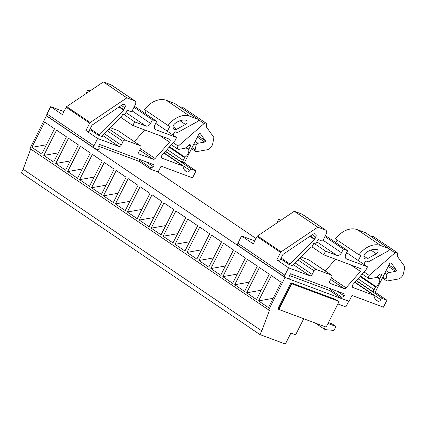 <?xml version="1.0" encoding="UTF-8"?>
<svg xmlns="http://www.w3.org/2000/svg" width="426" height="426" viewBox="0 0 426 426"><rect width="100%" height="100%" fill="white"/><g stroke="black" fill="none" stroke-linecap="round" stroke-linejoin="round"><path stroke-width="0.64" d="M89.811 129.547L97.879 135.01L102.474 136.73A0.825 0.602 124.1 0 1 102.485 135.495L120.121 117.943A1.241 0.905 124.1 0 1 121.09 117.565L122.944 113.886L124.861 114.599L127.081 110.206L131.08 111.697A0.825 0.602 -55.9 0 0 132.023 111.181L135.383 104.519A3.307 2.407 -55.9 0 0 134.951 100.93A3.307 2.407 -55.9 0 0 134.579 100.733L126.868 97.852L90.19 122.523A1.241 0.905 -55.9 0 0 89.646 123.146L85.914 130.542L97.655 138.498L93.954 145.83A2.066 1.507 -55.9 0 0 94.221 148.072A2.066 1.507 -55.9 0 0 94.455 148.195L98.608 149.75L99.167 148.647L98.662 146.283L99.588 144.451L154.281 164.883L153.355 166.715L151.001 168.014L150.447 169.117L158.142 171.992L161.108 166.129L192.52 177.866L196.04 170.901L184.298 162.945L198.718 134.398A1.251 0.911 124.1 0 1 200.284 133.684A1.251 0.911 124.1 0 1 200.454 133.855L205.412 140.74A0.825 0.602 -55.9 0 1 204.741 142.066L197.952 143.258L195.188 141.384M150.447 169.117L138.892 161.289L98.672 146.262M47.073 116.112L46.391 115.856L29.916 148.472L269.408 310.432L261.788 330.895L23.153 169.25L21.3 172.919L259.935 334.559L285.356 344.054L290.91 333.063L295.623 334.82L303.738 318.749M337.861 303.946L345.864 306.938L348.713 301.294L285.026 277.496L46.391 115.856M348.713 301.294L348.34 301.038L349.054 301.304L352.014 295.442L383.432 307.178L386.946 300.213L375.205 292.263L389.625 263.71A1.251 0.911 124.1 0 1 391.19 262.996A1.251 0.911 124.1 0 1 391.361 263.167L396.318 270.052A0.825 0.602 -55.9 0 1 395.647 271.383L388.858 272.571L386.094 270.702M276.82 259.855L280.249 261.133A0.825 0.602 124.1 0 1 280.047 260.19L282.821 254.695A0.825 0.602 124.1 0 1 283.183 254.279L313.067 234.178A2.897 2.109 124.1 0 1 315.426 233.98A2.897 2.109 124.1 0 1 315.804 237.122L314.841 239.029A1.241 0.905 124.1 0 1 314.521 239.465L289.888 263.982A1.241 0.905 124.1 0 1 288.785 264.328L293.381 266.042A0.825 0.602 -55.9 0 1 293.392 264.807L311.028 247.256A1.241 0.905 -55.9 0 1 311.997 246.878L323.739 254.833L325.597 251.154L313.855 243.198L315.767 243.917L317.988 239.518L321.987 241.01A0.825 0.602 124.1 0 0 322.929 240.493L326.289 233.831A3.307 2.407 124.1 0 0 325.863 230.242A3.307 2.407 124.1 0 0 325.485 230.051L317.775 227.17L281.096 251.841A1.241 0.905 124.1 0 0 280.558 252.458L276.82 259.855L288.567 267.81L284.861 275.143A2.066 1.507 -55.9 0 0 285.127 277.39A2.066 1.507 -55.9 0 0 285.361 277.507L289.52 279.062L290.074 277.96L289.573 275.595L290.495 273.764L345.188 294.196L344.267 296.033L341.913 297.327L341.354 298.429L348.34 301.038M341.354 298.429L329.799 290.601L289.584 275.574M256.063 238.533L157.428 171.726M30.693 148.999L23.153 169.25M261.788 330.895L259.935 334.559M325.304 326.806L324.165 329.064L325.874 329.703L334 330.422L335.976 326.508L327.977 323.515M324.165 329.064L315.325 323.073M285.026 277.496L268.55 310.112M278.583 308.818L277.97 308.403L290.926 282.752L335.337 299.345L339.112 301.47L291.847 283.807L290.926 282.752M335.976 326.508L332.136 323.904L328.473 322.535M258.577 300.9L268.444 307.583L281.213 282.294L271.351 275.611L258.577 300.9L273.119 298.322M246.643 292.816L256.511 299.499L269.285 274.211L259.418 267.528L246.643 292.816L261.186 290.244M234.715 284.733L244.577 291.416L257.352 266.128L247.485 259.45L234.715 284.733L249.253 282.161M222.782 276.655L232.644 283.333L245.419 258.05L235.557 251.367L222.782 276.655L237.319 274.078M210.849 268.572L220.716 275.255L233.485 249.966L223.623 243.283L210.849 268.572L225.391 265.994M198.915 260.488L208.783 267.171L221.557 241.883L211.69 235.2L198.915 260.488L213.458 257.911M186.987 252.405L196.849 259.088L209.624 233.799L199.757 227.117L186.987 252.405L201.525 249.833M175.054 244.322L184.921 251.005L197.691 225.721L187.829 219.039L175.054 244.322L189.597 241.75M163.121 236.244L172.988 242.926L185.763 217.638L175.895 210.955L163.121 236.244L177.663 233.666M151.193 228.16L161.055 234.843L173.829 209.555L163.962 202.872L151.193 228.16L165.73 225.583M139.259 220.077L149.121 226.76L161.896 201.471L152.034 194.788L139.259 220.077L153.802 217.505M127.326 211.994L137.193 218.676L149.963 193.388L140.101 186.71L127.326 211.994L141.869 209.422M115.393 203.916L125.26 210.598L138.035 185.31L128.167 178.627L115.393 203.916L129.935 201.338M103.465 195.832L113.327 202.515L126.101 177.227L116.239 170.544L103.465 195.832L118.002 193.255M91.531 187.749L101.399 194.432L114.168 169.143L104.306 162.46L91.531 187.749L106.074 185.177M79.598 179.665L89.465 186.348L102.24 161.06L92.373 154.382L79.598 179.665L94.141 177.094M67.67 171.587L77.532 178.265L90.307 152.982L80.439 146.299L67.67 171.587L82.207 169.01M55.737 163.504L65.599 170.187L78.373 144.899L68.511 138.216L55.737 163.504L70.279 160.927M43.803 155.421L53.671 162.104L66.445 136.815L56.578 130.132L43.803 155.421L58.346 152.849M31.87 147.337L41.737 154.02L54.512 128.732L44.645 122.054L31.87 147.337L46.413 144.765M339.112 301.47L326.156 327.12L278.886 309.462L278.418 309.143L291.379 283.492M278.886 309.462L291.847 283.807M146.214 110.733L144.893 113.348M176.108 131.879L176.71 132.284A1.241 0.905 124.1 0 0 176.87 132.433A1.241 0.905 124.1 0 0 177.775 132.411L197.723 121.405A1.241 0.905 -55.9 0 0 198.495 120.377A1.241 0.905 -55.9 0 0 198.207 119.371A1.241 0.905 -55.9 0 0 198.069 119.301L189.884 116.245A21.497 15.64 124.1 0 0 168.03 125.505L169.921 126.213L167.375 131.256M168.03 125.505L144.542 109.599A21.497 15.64 124.1 0 1 166.396 100.334L174.58 103.39A1.241 0.905 -55.9 0 1 174.719 103.465A1.241 0.905 -55.9 0 1 174.841 103.566M173.366 135.314A3.307 2.407 124.1 0 0 173.584 134.355A2.066 1.507 124.1 0 1 174.575 132.305A2.066 1.507 124.1 0 1 176.444 132.028A2.066 1.507 124.1 0 1 176.71 132.284M163.93 153.099L183.047 166.049L162.114 158.227A2.066 1.507 -55.9 0 1 161.88 158.105A2.066 1.507 -55.9 0 1 162.013 155.266L175.107 140.426L176.588 137.497L155.879 129.76A4.138 3.009 -55.9 0 1 155.415 129.52A4.138 3.009 -55.9 0 1 154.878 125.026L156.725 121.362L134.488 106.298M183.047 166.049A10.751 7.822 124.1 0 0 185.832 171.273A10.751 7.822 124.1 0 0 187.041 171.896A2.481 1.805 -55.9 0 0 189.868 170.341A1.656 1.203 -55.9 0 1 191.753 169.298L165.389 151.443M196.04 170.901L191.753 169.298M184.298 162.945L180.869 161.667L165.533 151.278M169.532 146.746L184.99 157.221A0.825 0.602 124.1 0 0 184.591 157.657L183.223 160.368A2.066 1.507 -55.9 0 1 180.869 161.667M94.221 148.072L47.243 116.255A2.066 1.507 -55.9 0 1 46.977 114.008L50.683 106.676L63.943 111.633M156.725 121.362L152.444 119.759L150.591 123.428A4.138 3.009 -55.9 0 1 145.884 126.027L134.691 121.841L132.832 125.516L121.09 117.565M152.444 119.759L133.998 107.267M176.588 137.497L155.719 123.359M188.761 145.149L190.363 146.23A1.337 0.974 124.1 0 0 190.188 144.776A1.337 0.974 124.1 0 0 188.936 144.994L185.203 148.248L178.798 149.361A2.066 1.507 -55.9 0 1 177.871 149.185A2.066 1.507 -55.9 0 1 178.254 146.097L173.153 142.641M197.952 143.258A2.066 1.507 -55.9 0 0 196.061 145.271L195.145 149.856A2.066 1.507 -55.9 0 0 195.64 151.443A2.066 1.507 -55.9 0 0 196.572 151.619L207.025 149.787A6.204 4.516 -55.9 0 0 212.696 143.748L213.793 138.258A2.066 1.507 -55.9 0 0 213.575 136.948L206.642 127.315A2.066 1.507 -55.9 0 1 206.397 126.171L206.589 124.61A2.066 1.507 -55.9 0 0 206.062 123.194A2.066 1.507 -55.9 0 0 204.129 123.529L178.254 146.097M180.736 107.538A2.066 1.507 -55.9 0 1 182.578 107.283L206.062 123.194M190.363 146.23L188.888 149.153A0.825 0.602 124.1 0 0 188.787 149.702A6.294 4.579 124.1 0 1 184.99 157.221M85.882 93.715L87.713 90.024L90.067 90.903M89.535 91.255L87.713 90.024M134.951 100.93L111.468 85.019A3.307 2.407 124.1 0 0 111.09 84.827L103.38 81.946L66.701 106.617A1.241 0.905 124.1 0 0 66.163 107.235L62.425 114.631L50.683 106.676M174.852 123.625A3.722 2.71 124.1 0 0 173.984 129.334A3.722 2.71 124.1 0 0 176.71 129.259L185.459 124.435A2.481 1.805 124.1 0 0 186.998 122.379A2.481 1.805 124.1 0 0 186.423 120.372A2.481 1.805 124.1 0 0 185.869 120.159A16.539 12.034 124.1 0 0 174.852 123.625M110.291 127.725L117.975 130.596A2.066 1.507 124.1 0 1 118.204 130.718L140.521 145.83A2.066 1.507 124.1 0 1 140.788 148.078L138.94 151.741A2.066 1.507 124.1 0 0 139.206 153.988A2.066 1.507 124.1 0 0 139.44 154.105L153.147 159.228A2.066 1.507 124.1 0 0 155.096 158.525L169.548 142.146A2.066 1.507 124.1 0 0 169.681 139.307A2.066 1.507 124.1 0 0 169.452 139.185L132.965 125.553A1.241 0.905 124.1 0 0 132.832 125.516M134.339 141.645L144.68 129.93M97.655 138.498L118.875 146.427A2.066 1.507 124.1 0 0 121.229 145.128L123.082 141.459A2.066 1.507 124.1 0 1 125.436 140.159L140.287 145.713A2.066 1.507 124.1 0 1 140.521 145.83M126.868 97.852L103.38 81.946M122.944 113.886L134.691 121.841M97.879 135.01A1.241 0.905 124.1 0 0 98.976 134.669L123.615 110.153A1.241 0.905 124.1 0 0 123.929 109.716L124.893 107.81A2.897 2.109 124.1 0 0 124.52 104.663A2.897 2.109 124.1 0 0 122.156 104.865L92.272 124.967A0.825 0.602 124.1 0 0 91.915 125.382L89.135 130.873A0.825 0.602 124.1 0 0 89.338 131.82L85.914 130.542M151.001 168.014L139.446 160.187L138.892 161.289M140.362 159.686L139.446 160.187M153.355 166.715L146.182 161.859M337.126 240.046L335.805 242.66M367.015 261.191L367.617 261.596A1.241 0.905 124.1 0 0 367.776 261.75A1.241 0.905 124.1 0 0 368.687 261.724L388.634 250.717A1.241 0.905 -55.9 0 0 389.407 249.689A1.241 0.905 -55.9 0 0 389.114 248.688A1.241 0.905 -55.9 0 0 388.975 248.614L380.791 245.557A21.497 15.64 124.1 0 0 358.937 254.823L360.827 255.525L358.282 260.568M358.937 254.823L335.448 238.911A21.497 15.64 124.1 0 1 357.302 229.646L365.487 232.702A1.241 0.905 -55.9 0 1 365.63 232.777A1.241 0.905 -55.9 0 1 365.748 232.878M364.278 264.626A3.307 2.407 124.1 0 0 364.491 263.667A2.066 1.507 124.1 0 1 365.487 261.617A2.066 1.507 124.1 0 1 367.35 261.34A2.066 1.507 124.1 0 1 367.617 261.596M354.837 282.411L373.953 295.362L353.021 287.539A2.066 1.507 -55.9 0 1 352.787 287.417A2.066 1.507 -55.9 0 1 352.925 284.579L366.014 269.738L367.494 266.809L346.791 259.072A4.138 3.009 -55.9 0 1 346.322 258.832A4.138 3.009 -55.9 0 1 345.784 254.338L347.637 250.674L343.351 249.077L341.503 252.74A4.138 3.009 -55.9 0 1 336.796 255.339L325.597 251.154M373.953 295.362A10.751 7.822 124.1 0 0 376.738 300.586A10.751 7.822 124.1 0 0 377.953 301.209A2.481 1.805 -55.9 0 0 380.775 299.654A1.656 1.203 -55.9 0 1 382.66 298.615L356.296 280.755M386.946 300.213L382.66 298.615M375.205 292.263L371.776 290.979L356.44 280.59M360.439 276.059L375.897 286.533A0.825 0.602 124.1 0 0 375.498 286.97L374.129 289.68A2.066 1.507 -55.9 0 1 371.776 290.979M285.127 277.39L238.155 245.568A2.066 1.507 -55.9 0 1 237.884 243.321L241.59 235.988L254.849 240.946M343.351 249.077L324.905 236.579M347.637 250.674L325.395 235.61M367.494 266.809L346.626 252.671M379.672 274.461L381.27 275.542A1.337 0.974 124.1 0 0 381.1 274.088A1.337 0.974 124.1 0 0 379.843 274.307L376.115 277.56L369.704 278.673A2.066 1.507 -55.9 0 1 368.778 278.503A2.066 1.507 -55.9 0 1 369.166 275.409L364.06 271.953M388.858 272.571A2.066 1.507 -55.9 0 0 386.968 274.584L386.052 279.174A2.066 1.507 -55.9 0 0 386.552 280.755A2.066 1.507 -55.9 0 0 387.479 280.931L397.932 279.099A6.204 4.516 -55.9 0 0 403.603 273.061L404.7 267.571A2.066 1.507 -55.9 0 0 404.482 266.261L397.549 256.628A2.066 1.507 -55.9 0 1 397.304 255.488L397.501 253.923A2.066 1.507 -55.9 0 0 396.973 252.506A2.066 1.507 -55.9 0 0 395.035 252.842L369.166 275.409M371.648 236.851A2.066 1.507 -55.9 0 1 373.485 236.595L396.973 252.506M381.27 275.542L379.795 278.466A0.825 0.602 124.1 0 0 379.694 279.014A6.294 4.579 124.1 0 1 375.897 286.533M288.567 267.81L309.787 275.739A2.066 1.507 -55.9 0 0 312.141 274.44L313.989 270.776A2.066 1.507 -55.9 0 1 316.342 269.477L331.194 275.026A2.066 1.507 -55.9 0 1 331.428 275.143A2.066 1.507 -55.9 0 1 331.7 277.39L329.846 281.053A2.066 1.507 -55.9 0 0 330.113 283.301A2.066 1.507 -55.9 0 0 330.347 283.423L344.054 288.54A2.066 1.507 -55.9 0 0 346.008 287.838L360.46 271.458L350.832 264.94M325.251 270.957L335.587 259.242M323.739 254.833A1.241 0.905 -55.9 0 1 323.872 254.865L360.359 268.497A2.066 1.507 -55.9 0 1 360.593 268.62A2.066 1.507 -55.9 0 1 360.46 271.458M301.198 257.038L308.882 259.908A2.066 1.507 124.1 0 1 309.116 260.03L331.428 275.143M311.997 246.878L313.855 243.198M365.758 252.938A3.722 2.71 124.1 0 0 364.89 258.646A3.722 2.71 124.1 0 0 367.622 258.577L376.366 253.747A2.481 1.805 124.1 0 0 377.91 251.691A2.481 1.805 124.1 0 0 377.329 249.684A2.481 1.805 124.1 0 0 376.781 249.471A16.539 12.034 124.1 0 0 365.758 252.938M276.788 223.027L278.62 219.337L280.446 220.572M280.974 220.215L278.62 219.337M241.59 235.988L253.332 243.944L257.07 236.547A1.241 0.905 -55.9 0 1 257.608 235.929L294.291 211.259L317.775 227.17M325.485 230.051L302.002 214.14L294.291 211.259M302.002 214.14A3.307 2.407 -55.9 0 1 302.375 214.331L325.863 230.242M341.913 297.327L330.352 289.499L329.799 290.601M331.268 288.998L330.352 289.499M344.267 296.033L337.094 291.171M198.069 119.301L174.58 103.39M189.884 116.245L166.396 100.334M162.114 158.227L161.683 157.934M184.804 170.379L187.041 171.896M189.868 170.341L164.111 152.891M183.223 160.368L167.13 149.467M93.954 145.83L46.977 114.008M150.591 123.428L132.145 110.93M145.884 126.027L125.92 112.501M155.879 129.76L155.016 129.174M204.129 123.529L198.463 119.69M195.145 149.856L191.988 147.721M196.061 145.271L193.947 143.839M204.741 142.066L197.366 137.071M205.412 140.74L198.037 135.745M200.454 133.855L200.066 133.588M186.231 147.353L188.888 149.153M185.832 147.7L188.787 149.702M169.138 147.194L184.591 157.657M180.022 120.755L185.459 124.435M176.71 129.259L173.036 126.772M140.505 148.642L155.096 158.525M159.926 135.628L169.548 142.146M139.744 150.149L153.147 159.228M139.009 153.813L139.44 154.105M107.256 130.745L123.082 141.459M104.317 133.668L121.229 145.128M108.987 129.019L125.436 140.159M102.586 135.388L118.875 146.427M117.975 130.596L140.287 145.713M89.646 123.146L66.163 107.235M90.19 122.523L66.701 106.617M134.579 100.733L111.09 84.827M121.351 105.408L124.893 107.81M119.456 106.686L123.929 109.716M118.971 107.006L123.615 110.153M90.216 128.737L98.976 134.669M388.975 248.614L365.487 232.702M380.791 245.557L357.302 229.646M353.021 287.539L352.59 287.246M375.711 299.691L377.953 301.209M380.775 299.654L355.018 282.204M374.129 289.68L358.037 278.78M284.861 275.143L237.884 243.321M341.503 252.74L323.052 240.243M336.796 255.339L316.827 241.814M346.791 259.072L345.923 258.486M395.035 252.842L389.369 249.002M386.052 279.174L382.894 277.033M386.968 274.584L384.854 273.151M395.647 271.383L388.272 266.383M396.318 270.052L388.943 265.057M391.361 263.167L390.972 262.901M377.143 276.666L379.795 278.466M376.744 277.012L379.694 279.014M360.045 276.506L375.498 286.97M346.008 287.838L331.412 277.954M344.054 288.54L330.651 279.461M330.347 283.423L329.916 283.13M313.989 270.776L298.168 260.057M312.141 274.44L295.223 262.98M316.342 269.477L299.899 258.337M309.787 275.739L293.493 264.706M331.194 275.026L308.882 259.908M314.841 239.029L310.362 235.999M315.804 237.122L312.258 234.721M314.521 239.465L309.883 236.323M289.888 263.982L281.128 258.05M288.785 264.328L280.718 258.859M370.929 250.067L376.366 253.747M367.622 258.577L363.948 256.085M280.558 252.458L257.07 236.547M281.096 251.841L257.608 235.929M176.013 131.852L176.87 132.433M198.207 119.371L174.719 103.465M177.871 149.185L171.305 144.739M195.64 151.443L191.519 148.647M366.919 261.17L367.776 261.75M389.114 248.688L365.63 232.777M368.778 278.503L362.212 274.051M386.552 280.755L382.426 277.96"/></g></svg>
